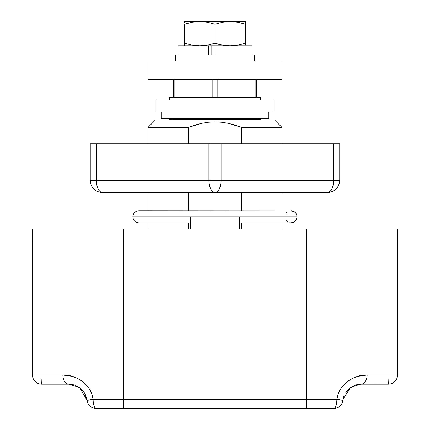 <?xml version="1.0" encoding="UTF-8"?>
<svg xmlns="http://www.w3.org/2000/svg" width="430" height="430" viewBox="0 0 430 430"><rect width="100%" height="100%" fill="white"/><g stroke="black" fill="none" stroke-linecap="round" stroke-linejoin="round"><path stroke-width="0.64" d="M239.338 228.996L239.338 216.827L190.662 216.827L190.662 228.996L190.662 216.827L239.338 216.827L239.338 228.996M281.935 127.377L274.63 120.078L155.37 120.078L148.065 127.377L188.485 127.377L194.881 125.108L201.493 123.367L208.206 122.276L215 121.9L221.826 122.281L228.518 123.372L235.081 125.098L241.515 127.377L281.935 127.377L281.935 143.808L281.935 127.377L241.515 127.377L241.515 143.808L241.515 127.377L228.518 123.372L221.826 122.281L215 121.9L208.206 122.276L201.493 123.367L188.485 127.377L148.065 127.377L155.37 120.078L274.63 120.078L281.935 127.377M281.935 192.484L281.935 210.743L281.935 192.484M281.935 222.912L281.935 228.996L281.935 222.912M74.078 384.893L68.961 384.162L41.581 384.162A9.127 9.127 0 0 1 32.454 375.035L32.454 241.165L123.727 241.165L123.727 228.996L32.454 228.996L32.454 241.165L123.727 241.165L123.727 228.996L32.454 228.996L32.454 375.035L62.877 375.035L71.987 376.288L76.717 378.029L81.297 380.62L85.532 384.14L89.091 388.516L91.708 393.676L93.111 399.373L123.727 399.373L123.727 241.165L397.546 241.165L306.273 241.165L306.273 399.373L336.889 399.373L338.276 393.713L340.872 388.569L344.441 384.167L348.649 380.658L353.234 378.051L357.959 376.304L367.123 375.035L397.546 375.035L397.546 228.996L306.273 228.996L306.273 399.373L123.727 399.373L123.727 241.165L397.546 241.165L397.546 228.996L306.273 228.996L306.273 241.165L32.454 241.165L397.546 241.165L397.546 375.035A9.127 9.127 0 0 1 388.419 384.162L361.033 384.162L355.975 384.877M241.515 222.912L241.515 228.996L241.515 222.912M188.485 228.996L188.485 222.912L188.485 228.996M241.515 192.484L241.515 210.743L241.515 192.484M188.485 210.743L188.485 192.484L188.485 210.743M188.485 143.808L188.485 127.377L188.485 143.808M82.651 390.338L85.108 393.891L87.102 400.389A9.127 9.127 0 0 0 96.175 408.5L333.825 408.5A9.127 3.064 -90 0 0 336.889 399.373A9.127 0.36 6.4 0 1 342.898 400.389L343.962 395.955M350.708 387.365L345.403 392.993M346.016 392.047L350.31 387.645L355.873 384.909L361.039 384.162L390.209 383.985M342.586 401.942L342.898 400.389A9.127 9.127 0 0 1 333.825 408.5L306.273 408.5L306.273 399.373L306.273 408.5L123.727 408.5L123.727 399.373L123.727 408.5L96.175 408.5A9.127 3.064 -90 0 1 93.111 399.373C90.993 382.754 73.939 374.379 62.877 375.035A9.127 6.085 90 0 0 68.961 384.162A9.127 6.085 -90 0 1 62.877 375.035L32.454 375.035A9.127 9.127 0 0 0 41.581 384.162L68.961 384.162L79.657 387.623L87.102 400.389A9.127 0.36 -6.4 0 1 93.111 399.373A9.127 3.064 90 0 0 96.175 408.5A9.127 9.127 0 0 1 87.102 400.389L84.205 392.375L79.314 387.382M70.407 384.216L74.1 384.898L79.69 387.645M396.874 378.475L397.143 377.712M394.928 381.437L395.987 380.136M391.961 383.442L393.504 382.614M341.022 404.985L341.904 403.619M338.593 407.156L339.84 406.237M336.448 408.113L337.018 407.925M334.69 408.457L335.029 408.419M388.801 379.12A6.085 0.387 -90 0 1 388.419 384.162A9.127 9.127 0 0 0 397.546 375.035L367.123 375.035A9.127 6.085 90 0 1 361.039 384.162A9.127 6.085 -90 0 0 367.123 375.035C355.889 374.374 338.99 382.883 336.889 399.373L93.111 399.373L87.102 400.389L87.441 402.029M343.049 399.325L342.898 400.389L336.889 399.373C336.706 404.915 335.685 407.957 333.825 408.5C338.899 408.091 341.925 405.388 342.898 400.389L343.065 399.223L350.364 387.607L360.41 384.173M36.496 382.614L38.039 383.442M34.013 380.136L35.072 381.437M94.88 408.409L95.379 408.468M92.971 407.919L93.692 408.156M90.155 406.232L91.413 407.156M88.096 403.614L88.978 404.985M41.199 379.12A6.085 0.387 90 0 0 41.581 384.162L39.248 383.856M38.635 383.673L36.899 382.872M36.131 382.356L34.809 381.152M34.255 380.48L33.373 379.029M339.238 406.721L338.507 407.21M396.627 379.029L395.745 380.48M395.191 381.152L393.869 382.356M393.101 382.872L391.364 383.673M390.752 383.856L388.419 384.162M256.769 79.308L256.769 97.562L256.769 79.308M260.639 99.996L260.639 97.562L169.361 97.562L169.361 99.996L169.361 97.562L260.639 97.562L260.639 99.996M258.204 119.465L258.204 118.25L258.204 119.465M171.796 118.25L171.796 119.465L171.796 118.25M260.639 120.078L260.639 119.465L169.361 119.465L169.361 120.078L169.361 119.465L260.639 119.465L260.639 120.078M174.123 97.562L174.123 79.308L174.123 97.562M212.85 79.308L212.85 97.562L212.85 79.308M255.877 79.308L255.877 97.562L255.877 79.308M217.15 97.562L217.15 79.308L217.15 97.562M161.148 112.165L161.148 118.25L268.852 118.25L268.852 112.165L268.852 118.25L161.148 118.25L161.148 112.165M123.727 228.996L306.273 228.996L123.727 228.996M327.569 192.484L102.431 192.484A12.169 6.085 -90 0 1 96.347 180.315L96.347 143.808L90.257 143.808L90.257 180.315L96.347 180.315L96.347 143.808L208.916 143.808L90.257 143.808L90.257 180.315A12.169 12.169 0 0 0 102.431 192.484A12.169 12.169 0 0 1 90.257 180.315L96.347 180.315A12.169 6.085 90 0 0 102.431 192.484L215 192.484A12.169 6.085 -90 0 1 208.916 180.315L96.347 180.315L221.084 180.315L221.084 143.808L208.916 143.808L208.916 180.315C209.276 187.706 211.302 191.764 215 192.484C218.698 191.764 220.724 187.706 221.084 180.315L221.084 143.808L333.653 143.808L208.916 143.808L208.916 180.315L221.084 180.315A12.169 6.085 90 0 1 215 192.484L327.569 192.484A12.169 6.085 -90 0 0 333.653 180.315L221.084 180.315L339.743 180.315L339.743 143.808L333.653 143.808L333.653 180.315C333.293 187.706 331.267 191.764 327.569 192.484C334.965 191.764 339.017 187.706 339.743 180.315L339.743 143.808L333.653 143.808L333.653 180.315L339.743 180.315A12.169 12.169 0 0 1 327.569 192.484M190.662 222.912L138.938 222.912C135.251 222.552 133.219 220.525 132.854 216.827L190.662 216.827L132.854 216.827C133.219 213.129 135.251 211.098 138.938 210.743L289.772 210.856M289.772 222.794L290.959 222.912A6.085 6.079 -90 0 0 297.033 216.827L239.338 216.827L297.033 216.827A6.085 6.079 -90 0 0 290.959 210.743L294.335 211.764L296.012 213.447L294.335 211.764M285.907 213.447L286.66 212.522M296.012 220.208L294.335 221.885L296.012 220.208L296.915 218.01L296.915 215.64L296.012 213.447M287.579 221.885L285.907 220.208M239.338 222.912L290.959 222.912L294.335 221.885M148.065 61.049L148.065 79.308L281.935 79.308L281.935 61.049L148.065 61.049L281.935 61.049L281.935 79.308L148.065 79.308L148.065 61.049M155.977 99.996L155.977 112.165L274.023 112.165L274.023 99.996L155.977 99.996L274.023 99.996L274.023 112.165L155.977 112.165L155.977 99.996M184.986 24.085L192.092 22.231L199.789 21.5L184.577 21.5L184.577 22.236L184.577 21.5L230.211 21.5L237.898 22.231L245.423 24.22L242.38 23.284L245.423 24.22L245.423 21.5L230.211 21.5L245.423 21.5M254.549 61.049L254.549 54.965L175.451 54.965L175.451 61.049L175.451 54.965L215 54.965L215 45.838L215 54.965L254.549 54.965L254.549 61.049M208.555 54.965L208.555 45.838L177.88 45.838L177.88 54.965L177.88 45.838L208.555 45.838L208.555 54.965M252.12 45.838L252.12 54.965L252.12 45.838L215 45.838L252.12 45.838M211.829 54.965L211.829 45.838L211.829 54.965M209.716 45.838L215 45.838L209.716 45.838M229.905 45.838L237.898 45.107L230.211 45.838L222.53 45.107L215 43.124L215 24.22L222.52 22.231L230.211 21.5L237.898 22.231L245.423 24.22L245.423 43.124L237.908 45.107L230.211 45.838L222.53 45.107L215 43.124L207.48 45.107L199.789 45.838L192.102 45.107L184.577 43.124L184.577 24.209L192.092 22.231L199.789 21.5L207.47 22.231L215 24.22L222.52 22.231L230.211 21.5L199.789 21.5L207.47 22.231L215 24.22L215 43.124L207.48 45.107L199.789 45.838L206.368 45.3M184.577 24.22L184.577 43.124L192.092 45.107L184.577 43.124L184.577 45.65M245.423 45.112L245.423 22.236M215 43.124L222.52 45.107L214.591 43.258M236.72 45.311L245.423 43.124L245.423 45.102M199.482 45.838L192.102 45.107L184.577 43.124L184.577 45.102M245.014 43.258L245.423 43.124M234.076 45.65L230.211 45.838M203.653 45.65L199.789 45.838M148.065 222.912L148.065 228.996M148.065 127.377L148.065 143.808M148.065 192.484L148.065 210.743M361.039 384.162L360.329 384.173M94.665 408.376L95.433 408.468M93.197 408L92.455 407.71M91.106 406.963L91.445 407.178M88.736 404.657L88.994 405.006M333.825 408.5L334.588 408.468M338.211 407.377L338.931 406.941M335.325 408.376L336.083 408.215M397.503 375.933L397.546 375.035M173.231 97.562L173.231 79.308"/></g></svg>
